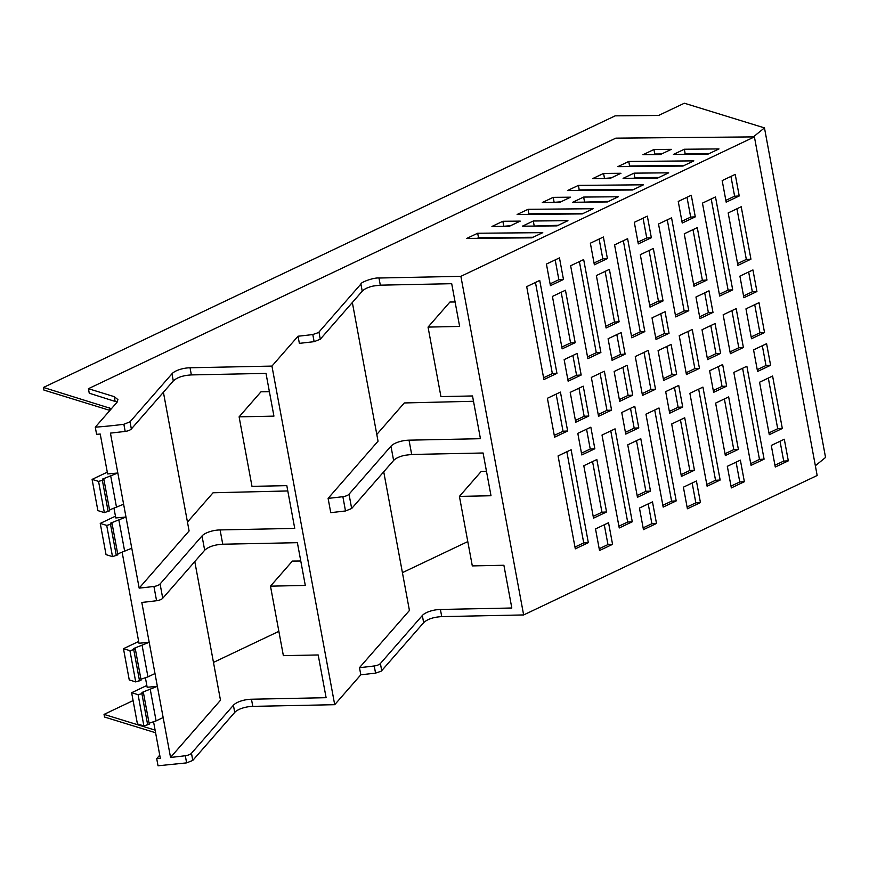 <?xml version="1.0" encoding="UTF-8"?>
<svg xmlns="http://www.w3.org/2000/svg" width="869" height="869" viewBox="0 0 869 869"><rect width="100%" height="100%" fill="white"/><g stroke="black" fill="none" stroke-linecap="round" stroke-linejoin="round"><path stroke-width="1.3" d="M194.786 561.57L220.487 700.24L170.541 757.42L141.81 602.423A212.818 79.437 169.5 0 0 156.572 600.729A6.192 2.314 169.5 0 0 162.731 598.263L204.671 550.251C208.484 546.72 214.502 544.711 222.746 544.222L297.383 542.691L305.301 585.434L270.487 586.151L292.386 561.081L300.772 561.005M287.791 490.952L213.068 492.766L187.465 522.073M239.105 416.848L251.988 486.358L286.813 485.652L294.732 528.395L220.096 529.927A14.436 5.388 -10.5 0 0 213.35 530.72A14.436 5.388 -10.5 0 0 206.268 533.034A14.436 5.388 -10.5 0 0 206.203 533.066A14.436 5.388 -10.5 0 0 202.021 535.956L160.081 583.968A6.192 2.314 -10.5 0 1 153.922 586.434A212.916 79.47 169.5 0 1 139.159 588.117L110.439 433.12L125.19 431.426A6.192 2.314 169.5 0 0 131.349 428.96L173.289 380.948C177.102 377.418 183.131 375.408 191.365 374.919L266.001 373.388L273.931 416.132L239.105 416.848L261.004 391.778L269.401 391.702M473.496 401.272L404.302 402.955L376.798 434.446M270.487 586.151L283.37 655.66L318.184 654.954L326.114 697.698L251.467 699.23A14.436 5.388 -10.5 0 0 244.721 700.023A14.436 5.388 -10.5 0 0 233.403 705.259L191.462 753.271A6.192 2.314 -10.5 0 1 185.303 755.726L186.629 762.884L192.788 760.418L191.462 753.271M122.171 552.445L138.997 643.234A212.916 79.47 169.5 0 0 149.207 642.3L133.804 648.437L135.314 648.904L133.739 649.643L129.937 650.685L123.474 648.687L138.671 641.474M95.275 427.179L116.848 402.477L117.923 399.61L114.252 396.655L88.421 388.693L615.817 138.149L754.411 136.889L460.885 276.331L378.982 278.015C373.822 277.428 360.461 282.306 360.907 284.044L318.966 332.056L320.292 339.203L314.133 341.669L299.37 343.364L298.045 336.216L271.943 366.088L190.039 367.772A14.436 5.388 -10.5 0 0 171.964 373.8L130.024 421.813L123.865 424.278A212.916 79.47 169.5 0 1 95.275 427.179L96.6 434.326L100.228 434.044L107.615 473.931A212.916 79.47 169.5 0 0 117.826 472.997L102.423 479.134L103.932 479.601L102.368 480.34L98.555 481.383L92.092 479.395L107.289 472.171M114.013 508.419L115.783 517.946A212.916 79.47 169.5 0 0 125.983 517.012L110.58 523.149L112.09 523.616L110.526 524.365L106.713 525.397L100.25 523.41L115.447 516.186M145.395 677.722L147.154 687.249A212.916 79.47 169.5 0 0 157.365 686.314L141.962 692.452L143.472 692.919L141.897 693.658L138.095 694.7L131.632 692.712L146.828 685.489M153.552 721.748L160.33 758.355A212.818 79.437 -10.5 0 1 159.527 758.42L156.702 758.637L159.744 755.161M163.405 392.267L189.105 530.937L139.159 588.117M402.412 572.649L467.794 541.593M278.862 631.35L213.481 662.406M133.087 700.599L104.041 714.394L155.106 730.123M170.541 757.42A212.818 79.437 -10.5 0 0 185.303 755.726M383.729 471.813L409.429 610.483L359.484 667.664A212.818 79.437 -10.5 0 0 374.235 665.969A6.192 2.314 -10.5 0 0 380.394 663.514L381.719 670.662A6.192 2.314 169.5 0 1 381.056 671.248L375.56 673.127L374.235 665.969M381.719 670.662L423.659 622.649C427.472 619.119 433.501 617.109 441.734 616.621L440.409 609.473A14.436 5.388 -10.5 0 0 433.664 610.266A14.436 5.388 -10.5 0 0 422.334 615.502L380.394 663.514M440.409 609.473L511.819 608.007L503.89 565.263L472.301 565.904L459.419 496.395L491.007 495.743L483.088 452.999L411.678 454.465L404.617 455.334C399.382 456.551 395.71 458.267 393.614 460.483L390.952 446.199L349.023 494.211L350.696 503.281L351.673 508.506L393.603 460.494M352.347 302.51L378.048 441.18L328.102 498.361L330.752 512.667L345.504 510.972L351.673 508.506M328.102 498.361A212.818 79.437 -10.5 0 0 342.864 496.677A6.192 2.314 -10.5 0 0 349.023 494.211M320.292 339.203L362.232 291.18C364.339 288.964 368.011 287.248 373.246 286.031L380.307 285.162L451.706 283.696L459.636 326.44L428.048 327.092L440.931 396.601L472.519 395.96L480.438 438.704L409.027 440.17A14.436 5.388 -10.5 0 0 402.282 440.963A14.436 5.388 -10.5 0 0 395.199 443.277A14.436 5.388 -10.5 0 0 395.134 443.309A14.436 5.388 -10.5 0 0 390.952 446.199M111.438 408.68L43.45 387.455L43.939 390.083L109.831 410.385A16.5 6.159 169.5 0 1 109.918 410.418M112.09 523.616L117.88 554.846L112.503 556.627L106.04 554.639L100.25 523.41M131.773 548.241L117.717 553.933M156.702 758.637L158.028 765.785L186.629 762.884M163.155 717.544L156.094 720.89L150.315 689.671M154.997 673.529L147.936 676.875L142.158 645.645M103.932 479.601L109.722 510.82L104.345 512.612L97.882 510.614L92.092 479.395M109.548 509.907L123.615 504.226M135.314 648.904L141.104 680.123L135.727 681.915L129.253 679.916L123.474 648.687M147.936 676.875L140.93 679.21M143.472 692.919L149.262 724.149L143.885 725.93L137.421 723.942L131.632 692.712M156.094 720.89L149.088 723.236M753.358 136.9L764.47 127.895L684.359 103.215L658.583 115.458L615.176 115.849L43.45 387.455M155.594 732.752L104.53 717.034L104.041 714.394M271.943 366.088L334.706 704.694L360.809 674.811L359.484 667.664M360.809 674.811L375.56 673.127M441.734 616.621L523.638 614.937L460.885 276.331M298.045 336.216A212.829 79.437 -10.5 0 0 312.807 334.522L318.304 332.642A6.192 2.314 -10.5 0 0 318.966 332.056M135.727 681.915L129.937 650.685M139.529 680.872L133.739 649.643M124.723 551.598L118.934 520.368M116.316 555.584L110.526 524.365M112.503 556.627L106.713 525.397M116.565 507.572L110.776 476.342M523.638 614.937L817.164 475.495L754.411 136.889M334.706 704.694L252.792 706.378L251.467 699.23M233.403 705.259L234.728 712.406A14.436 5.388 169.5 0 1 252.792 706.378M234.728 712.406L192.788 760.418M542.767 232.653L477.678 233.24L466.751 238.421L531.839 237.834L542.767 232.653M607.388 201.945L572.725 202.26L583.653 197.067L618.304 196.763L607.388 201.945M582.197 213.915L517.109 214.502L528.037 209.31L593.125 208.723L582.197 213.915M557.029 225.875L522.367 226.19L533.294 220.998L567.946 220.683L557.029 225.875M610.038 178.46L592.658 178.612L603.575 173.42L620.955 173.268L610.038 178.46M559.669 202.379L542.299 202.542L553.216 197.35L570.596 197.187L559.669 202.379M520.238 221.117L509.31 226.309L491.941 226.461L502.858 221.269L520.238 221.117M671.313 149.338L653.944 149.501L642.941 154.725L660.321 154.563L671.313 149.338M718.989 148.925L684.337 149.24L673.41 154.432L708.072 154.117L718.989 148.925M578.396 185.39L567.468 190.583L632.556 189.996L643.484 184.804L578.396 185.39L579.232 189.898L578.004 190.485M634.012 173.148L623.095 178.341L657.746 178.026L668.674 172.833L634.012 173.148L634.848 177.667L633.631 178.243M628.754 161.46L617.826 166.652L682.915 166.066L693.842 160.874L628.754 161.46L629.591 165.979L628.374 166.555M104.345 512.612L98.555 481.383M108.158 511.569L102.368 480.34M143.885 725.93L138.095 694.7M147.687 724.887L141.897 693.658M459.419 496.395L481.317 471.324L486.477 471.28M428.048 327.092L449.946 302.021L455.095 301.977M88.421 388.693L89.257 393.212L117.174 402.086M764.47 127.895L825.55 457.463L815.361 465.741M688.769 310.733L675.734 316.924L658.517 224.006L671.552 217.815L688.769 310.733L684.164 310.983L667.273 219.846M750.935 259.179L737.9 265.371L728.179 212.927L741.214 206.735L750.935 259.179L746.33 259.418L736.945 208.766M756.932 291.528L752.934 269.944L739.899 276.136L743.897 297.719L756.932 291.528L752.326 291.778L748.654 271.975M739.226 195.97L735.217 174.387L722.182 180.578L726.18 202.162L739.226 195.97L734.62 196.22L730.948 176.418M575.18 342.668L565.458 290.235L552.423 296.427L562.145 348.86L575.18 342.668L570.575 342.918L561.189 292.266M550.425 285.662L546.427 264.067L559.462 257.876L563.47 279.46L550.425 285.662M712.993 312.406L708.995 290.822L695.96 297.013L699.958 318.597L712.993 312.406L708.387 312.655L704.716 292.853M669.054 333.283L665.057 311.689L652.022 317.88L656.019 339.475L669.054 333.283L664.448 333.522L660.777 313.72M625.115 354.15L621.118 332.566L608.083 338.758L612.08 360.342L625.115 354.15L620.509 354.4L616.838 334.598M706.997 280.046L697.275 227.613L684.24 233.804L693.962 286.238L706.997 280.046L702.391 280.296L693.006 229.644M663.058 300.924L653.336 248.48L640.301 254.682L650.023 307.115L663.058 300.924L658.452 301.174L649.067 250.511M619.119 321.802L609.397 269.357L596.362 275.549L606.084 327.993L619.119 321.802L614.513 322.041L605.128 271.389M695.287 216.848L691.279 195.253L678.244 201.445L682.241 223.04L695.287 216.848L690.681 217.087L687.01 197.285M651.348 237.715L647.34 216.131L634.305 222.323L638.302 243.907L651.348 237.715L646.742 237.965L643.071 218.162M607.409 258.593L603.401 236.998L590.366 243.201L594.363 264.784L607.409 258.593L602.804 258.843L599.132 239.029M600.892 352.477L583.675 259.559L570.64 265.751L587.857 358.669L600.892 352.477L596.286 352.727L587.531 356.887M644.831 331.6L627.614 238.682L614.579 244.873L631.796 337.802L644.831 331.6L640.225 331.849L631.47 336.01M732.708 289.855L715.491 196.937L702.456 203.129L719.673 296.047L732.708 289.855L728.103 290.105L719.347 294.265M556.953 373.355L539.736 280.426L526.701 286.629L543.918 379.547L556.953 373.355L552.347 373.594L543.592 377.765M581.176 375.028L577.179 353.433L564.144 359.636L568.141 381.219L581.176 375.028L576.571 375.278L572.899 355.464M720.151 480.036L707.116 486.227L689.888 393.309L702.934 387.107L720.151 480.036L715.545 480.275L698.654 389.138M599.523 550.522L612.558 544.331L608.55 522.736L595.515 528.939L599.523 550.522M782.317 428.482L769.282 434.674L759.56 382.23L772.595 376.038L782.317 428.482L777.712 428.721L768.315 378.069M788.313 460.831L784.305 439.247L771.27 445.439L775.278 467.022L788.313 460.831L783.708 461.081L780.036 441.278M770.597 365.273L766.599 343.689L753.564 349.881L757.562 371.465L770.597 365.273L765.991 365.523L762.319 345.71M606.562 511.971L596.84 459.538L583.805 465.73L593.527 518.163L606.562 511.971L601.956 512.221L592.56 461.569M581.806 454.954L577.809 433.37L590.844 427.179L594.841 448.762L581.806 454.954M744.375 481.708L740.366 460.125L727.331 466.316L731.34 487.9L744.375 481.708L739.769 481.958L736.097 462.156M700.436 502.575L696.427 480.991L683.392 487.183L687.401 508.778L700.436 502.575L695.83 502.825L692.159 483.023M656.497 523.453L652.489 501.869L639.454 508.061L643.462 529.645L656.497 523.453L651.891 523.703L648.22 503.901M738.378 449.349L728.656 396.916L715.621 403.107L725.343 455.541L738.378 449.349L733.773 449.599L724.377 398.947M694.44 470.227L684.718 417.783L671.683 423.985L681.405 476.418L694.44 470.227L689.834 470.477L680.438 419.814M650.501 491.094L640.779 438.66L627.744 444.852L637.466 497.296L650.501 491.094L645.895 491.343L636.499 440.692M726.658 386.14L722.66 364.556L709.625 370.748L713.623 392.343L726.658 386.14L722.052 386.39L718.381 366.588M682.719 407.018L678.722 385.434L665.687 391.626L669.684 413.209L682.719 407.018L678.113 407.268L674.442 387.465M638.78 427.896L634.783 406.301L621.748 412.503L625.745 434.087L638.78 427.896L634.174 428.145L630.503 408.332M632.274 521.78L615.056 428.862L602.011 435.054L619.239 527.972L632.274 521.78L627.668 522.03L618.902 526.19M676.212 500.902L658.995 407.985L645.949 414.176L663.177 507.094L676.212 500.902L671.607 501.152L662.841 505.313M764.09 459.158L746.873 366.24L733.827 372.432L751.055 465.349L764.09 459.158L759.484 459.408L750.718 463.568M588.335 542.658L571.118 449.729L558.072 455.921L575.3 548.85L588.335 542.658L583.729 542.897L574.963 547.068M754.411 337.346L764.535 332.545L758.995 302.673L745.96 308.864L751.5 338.736L754.411 337.346M733.273 352.303L730.362 353.683L723.149 314.795L736.184 308.604L743.397 347.491L733.273 352.303M720.597 353.411L715.057 323.55L702.022 329.742L707.562 359.603L720.597 353.411L715.991 353.661L710.788 325.582M676.658 374.289L671.118 344.428L658.083 350.62L663.623 380.481L676.658 374.289L672.052 374.539L666.849 346.449M632.719 395.156L627.179 365.295L614.144 371.487L619.684 401.359L632.719 395.156L628.113 395.406L622.91 367.326M588.78 416.034L583.24 386.173L570.205 392.364L575.745 422.225L588.78 416.034L584.174 416.284L578.971 388.204M699.458 368.369L692.245 329.47L679.21 335.662L686.423 374.561L699.458 368.369L694.852 368.619L687.976 331.502M655.519 389.247L648.307 350.348L635.272 356.54L642.484 395.438L655.519 389.247L650.914 389.486L644.038 352.379M611.58 410.114L604.368 371.226L591.333 377.418L598.545 416.305L611.58 410.114L606.975 410.364L600.099 373.257M567.642 430.991L560.429 392.093L547.394 398.284L554.607 437.183L567.642 430.991L563.036 431.241L556.149 394.124M533.055 237.259L478.515 237.748L477.678 233.24M478.515 237.748L477.287 238.334M608.604 201.369L583.273 202.162M584.489 201.586L583.653 197.067M583.414 213.339L528.873 213.828L527.646 214.404M528.873 213.828L528.037 209.31M558.246 225.299L532.914 226.092M534.131 225.516L533.294 220.998M611.255 177.873L603.195 178.514M604.422 177.939L603.575 173.42M560.896 201.804L552.836 202.444M554.053 201.858L553.216 197.35M510.537 225.723L502.478 226.364M503.694 225.788L502.858 221.269M661.613 153.954L654.781 154.009L653.944 149.501M654.781 154.009L653.488 154.628M709.289 153.541L685.174 153.759L684.337 149.24M685.174 153.759L683.957 154.334M633.783 189.409L579.232 189.898M658.963 177.45L634.848 177.667M684.142 165.49L629.591 165.979M675.409 315.143L684.164 310.983M746.33 259.418L737.564 263.589M752.326 291.778L743.571 295.938M734.62 196.22L725.854 200.381M561.808 347.079L570.575 342.918M550.099 283.87L558.865 279.709L555.193 259.907M558.865 279.709L563.47 279.46M699.632 316.816L708.387 312.655M655.682 337.683L664.448 333.522M611.743 358.56L620.509 354.4M693.625 284.456L702.391 280.296M649.686 305.334L658.452 301.174M605.747 326.201L614.513 322.041M681.915 221.247L690.681 217.087M637.976 242.125L646.742 237.965M594.038 263.003L602.804 258.843M579.395 261.591L596.286 352.727M623.334 240.713L640.225 331.849M711.211 198.968L728.103 290.105M535.456 282.458L552.347 373.594M567.805 379.438L576.571 375.278M706.779 484.446L715.545 480.275M612.558 544.331L607.952 544.581L604.281 524.767M599.186 548.741L607.952 544.581M777.712 428.721L768.946 432.892M783.708 461.081L774.942 465.241M765.991 365.523L757.236 369.683M593.19 516.382L601.956 512.221M581.48 453.173L590.236 449.012L586.564 429.21M590.236 449.012L594.841 448.762M731.003 486.119L739.769 481.958M687.064 506.985L695.83 502.825M643.125 527.863L651.891 523.703M725.007 453.759L733.773 449.599M681.068 474.637L689.834 470.477M637.129 495.504L645.895 491.343M713.297 390.55L722.052 386.39M669.358 411.428L678.113 407.268M625.419 432.306L634.174 428.145M610.777 430.894L627.668 522.03M654.715 410.016L671.607 501.152M742.593 368.271L759.484 459.408M566.838 451.761L583.729 542.897M751.164 336.955L759.93 332.784L764.535 332.545M759.93 332.784L754.726 304.704M730.025 351.902L738.791 347.741L743.397 347.491M738.791 347.741L731.915 310.635M707.225 357.822L715.991 353.661M663.286 378.699L672.052 374.539M619.347 399.566L628.113 395.406M575.408 420.444L584.174 416.284M686.086 372.779L694.852 368.619M642.148 393.646L650.914 389.486M598.209 414.524L606.975 410.364M554.27 435.402L563.036 431.241M156.572 600.729L153.922 586.434M162.731 598.263L160.081 583.968M123.865 424.278L125.19 431.426M423.659 622.649L422.334 615.502M409.027 440.17L411.678 454.465M378.982 278.015L380.307 285.162M345.504 510.972L342.864 496.677M362.232 291.191L360.907 284.044M314.133 341.669L312.807 334.522M131.349 428.96L130.024 421.813M109.831 410.385L109.342 407.746M115.088 401.163L114.252 396.655M222.746 544.222L220.096 529.927M191.365 374.919L190.039 367.772M202.021 535.956L204.671 550.251M171.964 373.8L173.289 380.948"/></g></svg>

